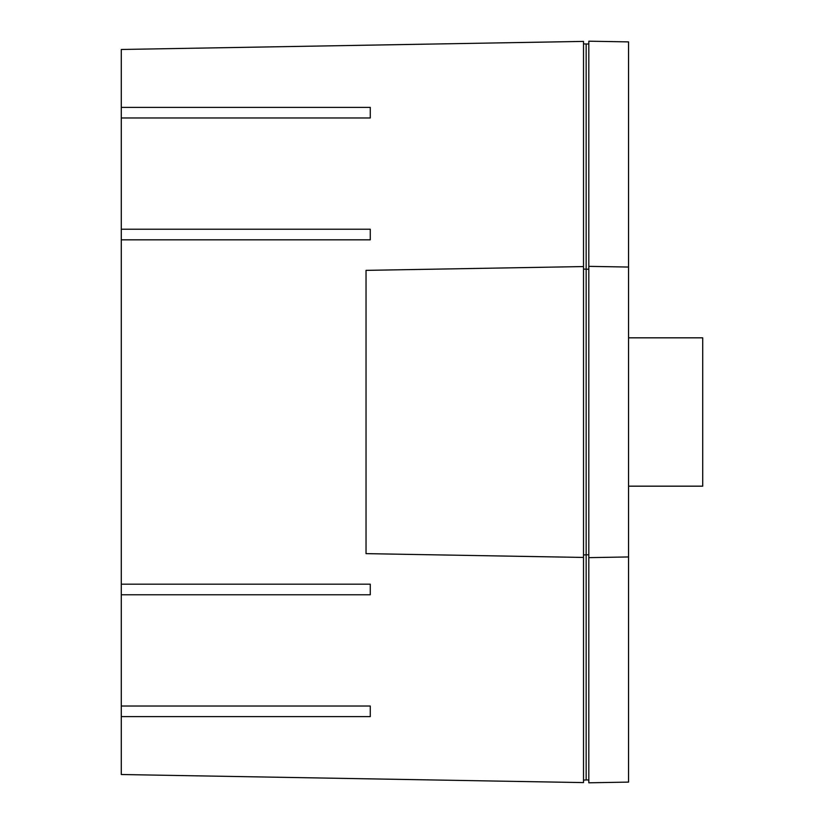 <?xml version="1.0" encoding="UTF-8"?>
<svg xmlns="http://www.w3.org/2000/svg" width="824" height="824" viewBox="0 0 824 824"><rect width="100%" height="100%" fill="white"/><g stroke="black" fill="none" stroke-linecap="round" stroke-linejoin="round"><path stroke-width="1.24" d="M628.547 337.83L702.717 337.83L702.717 486.17L628.547 486.17M583.516 554.923L586.163 554.83L586.163 269.17L583.516 269.077M583.516 780.081L586.163 779.988L586.163 554.83M588.81 44.022L583.516 43.919M583.516 557.436L366.031 553.635L366.031 270.365L583.516 266.564L583.516 782.594L121.282 774.519L121.282 706.024L370.275 706.024L370.275 716.623L121.282 716.623M121.282 594.774L121.282 584.175L370.275 584.175L370.275 594.774L121.282 594.774L121.282 706.024M121.282 584.175L121.282 107.377L370.275 107.377L370.275 117.976L121.282 117.976M583.516 266.564L583.516 41.406L121.282 49.481L121.282 107.377M121.282 229.227L370.275 229.227L370.275 239.825L121.282 239.825M586.163 44.063L586.163 269.17M588.81 557.642L588.81 41.2L628.547 41.89L628.547 782.11L588.81 782.8L588.81 557.642L628.547 556.952M588.81 266.358L628.547 267.048M588.81 269.18L586.163 269.221M588.81 554.82L586.163 554.779M588.81 779.978L586.163 779.937"/></g></svg>
